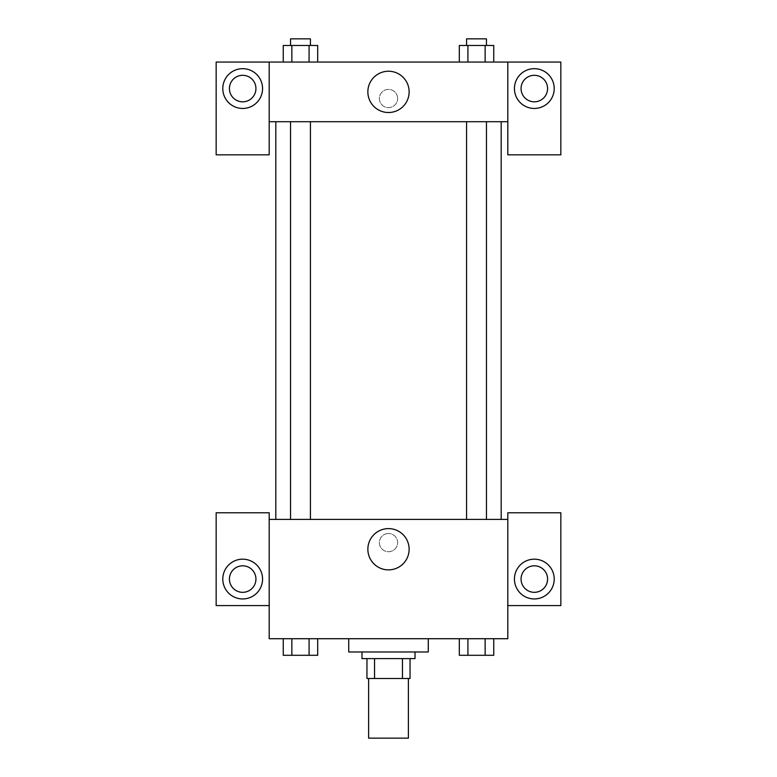 <?xml version="1.0" encoding="UTF-8"?>
<svg xmlns="http://www.w3.org/2000/svg" width="777" height="777" viewBox="0 0 777 777"><rect width="100%" height="100%" fill="white"/><g stroke="black" fill="none" stroke-linecap="round" stroke-linejoin="round"><path stroke-width="0.58" stroke-dasharray="3.88 2.91" d="M408.381 738.15L368.619 738.15M408.381 678.496L368.619 678.496L408.381 678.496M374.553 678.496L366.958 678.496L366.958 658.605L374.553 658.605L374.553 678.496L410.042 678.496M402.447 658.605L374.553 658.605L402.447 658.605L402.447 678.496M374.553 658.605L366.958 658.605M361.985 658.605L415.015 658.605M388.5 651.981L361.985 651.981L388.5 651.981M428.273 651.981L348.727 651.981M428.273 638.723L348.727 638.723L428.273 638.723M467.919 655.293L467.919 638.723L467.919 655.293L459.304 655.293L467.919 655.293L467.919 638.723L485.139 638.723L459.304 638.723L493.764 638.723L459.285 638.723L485.139 638.723L485.139 655.293L493.745 655.293L485.139 655.293L493.745 655.293L493.745 638.723L459.285 638.723L459.304 655.293L485.139 655.293L467.919 655.293L485.139 655.293L485.139 638.723L493.745 638.723L485.139 638.723L485.139 655.293M283.255 638.723L291.861 638.723L291.861 655.293L283.255 655.293L291.861 655.293L283.255 655.293L283.255 638.723L317.715 638.723L283.236 638.723L309.081 638.723L291.861 638.723L291.861 655.293L317.696 655.293L309.081 655.293L317.696 655.293L317.696 638.723L309.081 638.723L317.715 638.723L309.081 638.723L309.081 655.293L291.861 655.293L309.081 655.293L309.081 638.723L291.861 638.723L317.696 638.723M269.192 605.584L269.192 512.781L216.161 512.781L216.161 605.584L269.192 605.584L269.192 638.723L507.808 638.723L507.808 605.584L560.839 605.584L560.839 512.781L507.808 512.781L507.808 605.584M269.192 542.608L269.192 551.728L269.192 542.608M242.677 598.95A19.881 19.881 0 0 0 259.897 569.123A19.881 19.881 0 0 0 225.456 569.123A19.881 19.881 0 0 0 242.677 598.95M255.934 579.069A13.258 13.258 0 0 1 236.043 590.549A13.258 13.258 0 0 1 236.043 567.589A13.258 13.258 0 0 1 255.934 579.069M367.861 549.242A20.639 20.639 0 0 0 398.815 567.113A20.639 20.639 0 0 0 398.815 531.371A20.639 20.639 0 0 0 367.861 549.242M507.808 542.608L507.808 551.728L507.808 542.608M534.323 598.95A19.881 19.881 0 0 0 551.544 569.123A19.881 19.881 0 0 0 517.103 569.123A19.881 19.881 0 0 0 534.323 598.95M547.581 579.069A13.258 13.258 0 0 1 527.7 590.549A13.258 13.258 0 0 1 527.7 567.589A13.258 13.258 0 0 1 547.581 579.069M388.5 533.498A9.11 9.11 0 0 0 380.604 547.163A9.11 9.11 0 0 0 396.396 547.163A9.11 9.11 0 0 0 388.5 533.498A9.11 9.11 0 0 1 396.396 547.163A9.11 9.11 0 0 1 380.604 547.163A9.11 9.11 0 0 1 388.5 533.498M269.192 519.415L507.808 519.415M310.421 519.415L290.53 519.415L310.421 519.415L290.53 519.415L310.421 519.415L310.421 121.707L290.53 121.707L310.421 121.707M486.47 519.415L466.579 519.415L486.47 519.415L466.579 519.415L486.47 519.415L486.47 121.707L466.579 121.707L486.47 121.707M501.184 519.415L275.816 519.415L501.184 519.415M501.184 121.707L275.816 121.707L501.184 121.707M507.808 121.707L269.192 121.707L269.192 154.846L216.161 154.846L216.161 62.053L560.839 62.053L560.839 154.846L507.808 154.846L507.808 62.053M397.61 98.504A9.11 9.11 0 0 0 383.945 90.618A9.11 9.11 0 0 0 383.945 106.4A9.11 9.11 0 0 0 397.61 98.504A9.11 9.11 0 0 1 383.945 106.4A9.11 9.11 0 0 1 383.945 90.618A9.11 9.11 0 0 1 397.61 98.504M255.934 88.559A13.258 13.258 0 0 0 236.043 77.078A13.258 13.258 0 0 0 236.043 100.048A13.258 13.258 0 0 0 255.934 88.559M547.581 88.559A13.258 13.258 0 0 0 527.7 77.078A13.258 13.258 0 0 0 527.7 100.048A13.258 13.258 0 0 0 547.581 88.559M242.677 108.45A19.881 19.881 0 0 0 259.897 78.623A19.881 19.881 0 0 0 225.456 78.623A19.881 19.881 0 0 0 242.677 108.45M534.323 108.45A19.881 19.881 0 0 0 551.544 78.623A19.881 19.881 0 0 0 517.103 78.623A19.881 19.881 0 0 0 534.323 108.45M269.192 62.053L269.192 121.707M317.696 62.053L283.236 62.053L317.715 62.053L291.861 62.053L317.696 62.053L317.696 45.474L309.081 45.474L317.696 45.474L309.081 45.474L309.081 62.053L283.255 62.053L309.081 62.053L309.081 45.474L291.861 45.474L309.081 45.474L309.081 62.053M283.255 62.053L291.861 62.053L291.861 45.474L283.255 45.474L283.255 62.053L291.88 62.053L283.255 62.053L291.861 62.053L291.861 45.474L283.255 45.474L309.081 45.474M459.304 62.053L493.764 62.053L459.285 62.053L493.745 62.053L459.304 62.053L459.304 45.474L493.745 45.474L485.139 45.474L485.139 62.053L493.745 62.053L485.139 62.053L485.139 45.474L467.919 45.474L467.919 62.053L467.919 45.474L459.304 45.474L493.745 45.474L493.745 62.053M367.861 91.88A20.639 20.639 0 0 0 398.815 109.751A20.639 20.639 0 0 0 398.815 74A20.639 20.639 0 0 0 367.861 91.88M507.808 98.504L507.808 107.624L507.808 98.504M269.192 98.504L269.192 107.624L269.192 98.504M486.47 45.474L466.579 45.474L486.47 45.474L466.579 45.474L486.47 45.474L486.47 38.85L466.579 38.85L486.47 38.85L466.579 38.85L466.579 45.474M310.421 45.474L290.53 45.474L310.421 45.474L290.53 45.474L310.421 45.474L310.421 38.85L290.53 38.85L310.421 38.85L290.53 38.85L290.53 45.474M485.139 45.474L485.139 62.053M467.919 45.474L467.919 62.053M291.861 45.474L291.861 62.053M486.47 655.293L466.579 655.293M310.421 655.293L290.53 655.293M493.745 638.723L485.139 638.723M467.919 638.723L459.304 638.723M309.081 638.723L291.861 638.723L309.081 638.723L309.081 655.293M291.861 638.723L291.861 655.293M290.53 121.707L290.53 519.415M466.579 121.707L466.579 519.415"/><path stroke-width="1.17" d="M368.619 678.496L368.619 738.15L408.381 738.15L408.381 678.496M402.447 658.605L402.447 678.496L366.958 678.496L366.958 658.605M402.447 678.496L410.042 678.496L410.042 658.605L410.042 678.496M415.015 651.981L415.015 658.605L361.985 658.605L361.985 651.981M374.553 658.605L374.553 678.496M348.727 638.723L348.727 651.981L428.273 651.981L428.273 638.723M507.808 605.584L560.839 605.584L560.839 512.781L507.808 512.781L507.808 638.723L269.192 638.723L269.192 512.781L216.161 512.781L216.161 605.584L269.192 605.584M242.677 598.95A19.881 19.881 0 0 1 225.456 569.123A19.881 19.881 0 0 1 259.897 569.123A19.881 19.881 0 0 1 242.677 598.95M229.419 579.069A13.258 13.258 0 0 1 242.677 565.811A13.258 13.258 0 0 1 255.934 579.069A13.258 13.258 0 0 1 242.677 592.327A13.258 13.258 0 0 1 229.419 579.069M367.861 549.242A20.639 20.639 0 0 1 398.815 531.371A20.639 20.639 0 0 1 398.815 567.113A20.639 20.639 0 0 1 367.861 549.242M507.808 519.415L269.192 519.415M534.323 598.95A19.881 19.881 0 0 1 517.103 569.123A19.881 19.881 0 0 1 551.544 569.123A19.881 19.881 0 0 1 534.323 598.95M521.066 579.069A13.258 13.258 0 0 1 534.323 565.811A13.258 13.258 0 0 1 547.581 579.069A13.258 13.258 0 0 1 534.323 592.327A13.258 13.258 0 0 1 521.066 579.069M501.184 121.707L501.184 519.415M486.47 519.415L486.47 121.707M310.421 121.707L310.421 519.415M507.808 121.707L507.808 154.846L560.839 154.846L560.839 62.053L507.808 62.053L507.808 121.707L269.192 121.707L269.192 154.846L216.161 154.846L216.161 62.053L269.192 62.053L269.192 121.707M255.934 88.559A13.258 13.258 0 0 1 242.677 101.816A13.258 13.258 0 0 1 229.419 88.559A13.258 13.258 0 0 1 242.677 75.311A13.258 13.258 0 0 1 255.934 88.559M242.677 108.45A19.881 19.881 0 0 1 225.456 78.623A19.881 19.881 0 0 1 259.897 78.623A19.881 19.881 0 0 1 242.677 108.45M547.581 88.559A13.258 13.258 0 0 1 527.7 100.048A13.258 13.258 0 0 1 527.7 77.078A13.258 13.258 0 0 1 547.581 88.559M534.323 108.45A19.881 19.881 0 0 1 517.103 78.623A19.881 19.881 0 0 1 551.544 78.623A19.881 19.881 0 0 1 534.323 108.45M507.808 62.053L269.192 62.053M367.861 91.88A20.639 20.639 0 0 1 398.815 74A20.639 20.639 0 0 1 398.815 109.751A20.639 20.639 0 0 1 367.861 91.88M493.745 62.053L493.745 45.474L459.304 45.474L459.304 62.053M485.139 45.474L485.139 62.053M467.919 45.474L467.919 62.053M466.579 45.474L466.579 38.85L486.47 38.85L486.47 45.474M317.696 62.053L317.696 45.474L283.255 45.474L283.255 62.053M309.081 45.474L309.081 62.053M291.861 45.474L291.861 62.053M290.53 45.474L290.53 38.85L310.421 38.85L310.421 45.474M493.745 638.723L493.745 655.293L459.304 655.293L459.304 638.723M485.139 638.723L485.139 655.293M467.919 638.723L467.919 655.293M486.47 655.293L466.579 655.293M317.696 638.723L317.696 655.293L283.255 655.293L283.255 638.723M309.081 638.723L309.081 655.293M291.861 638.723L291.861 655.293M310.421 655.293L290.53 655.293M275.816 121.707L275.816 519.415M466.579 519.415L466.579 121.707M290.53 121.707L290.53 519.415"/></g></svg>
